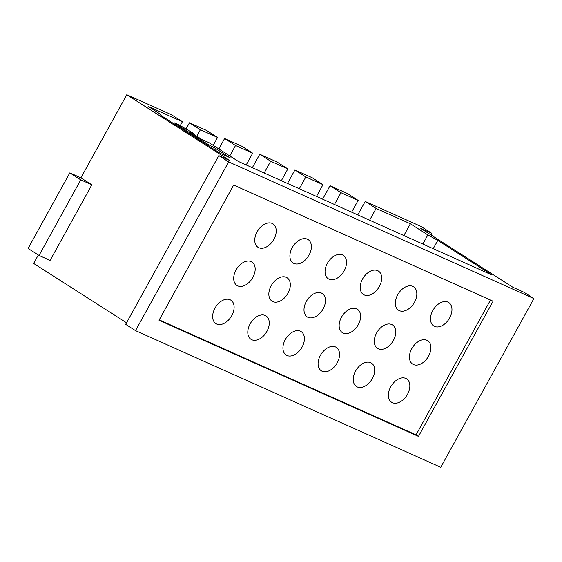 <?xml version="1.0" encoding="UTF-8"?>
<svg xmlns="http://www.w3.org/2000/svg" width="562" height="562" viewBox="0 0 562 562"><rect width="100%" height="100%" fill="white"/><g stroke="black" fill="none" stroke-linecap="round" stroke-linejoin="round"><path stroke-width="0.84" d="M80.759 179.854L69.829 172.871L28.1 248.467L39.031 255.45L50.102 260.403L91.831 184.807L80.759 179.854L39.031 255.45M357.769 214.909L365.195 201.456L420.952 226.423L431.883 233.399L420.819 228.446L512.994 287.322L524.065 292.282L533.9 298.562L228.657 161.905L218.815 155.625L229.886 160.577L126.78 94.718L80.9 177.824L91.831 184.807M431.019 234.965L431.883 233.399M193.721 134.262L194.045 133.679L189.9 131.817L201.92 139.495L209.008 142.671L238.52 161.519L492.087 275.043L437.798 240.367L427.858 234.937L410.365 223.767L376.126 208.439L369.62 220.213M173.51 123.5L173.967 122.671L179.285 125.052L194.045 133.679M206.668 144.673L207.125 143.844L173.967 122.671M214.867 149.913L215.646 148.494L207.125 143.844M215.646 148.494L230.223 157.803L220.192 153.314L160.802 115.379L160.542 114.29L148.157 106.38L182.404 121.708L171.473 114.725L126.78 94.718M180.254 125.6L182.404 121.708M186.071 128.923L189.464 122.783L200.388 129.766L196.819 136.236M213.188 145.34L217.55 137.444L206.619 130.461L189.464 122.783M217.55 137.444L200.388 129.766M218.843 148.951L224.61 138.519L235.534 145.495L229.774 155.934M246.191 164.954L252.696 153.18L241.765 146.197L224.61 138.519M252.696 153.18L235.534 145.495M252.331 167.701L259.756 154.248L270.68 161.231L264.182 173.012M281.337 180.69L287.842 168.916L276.911 161.933L259.756 154.248M287.842 168.916L270.68 161.231M287.477 183.437L294.902 169.984L305.826 176.967L299.328 188.748M316.483 196.426L322.988 184.652L312.058 177.669L294.902 169.984M322.988 184.652L305.826 176.967M322.623 199.173L330.049 185.72L340.972 192.703L334.474 204.477M351.629 212.162L358.135 200.381L347.204 193.405L330.049 185.72M358.135 200.381L340.972 192.703M365.195 201.456L376.126 208.439M403.867 235.548L410.365 223.767M422.835 244.034L427.858 234.937M433.211 248.685L437.798 240.367M257.108 231.818A13.902 9.133 122.6 0 0 263.887 247.961A13.902 9.133 122.6 0 0 275.492 226.936A13.902 9.133 122.6 0 0 257.108 231.818M236.047 269.964A13.902 9.133 122.6 0 0 242.826 286.114A13.902 9.133 122.6 0 0 254.438 265.088A13.902 9.133 122.6 0 0 236.047 269.964M214.993 308.117A13.902 9.133 122.6 0 0 221.772 324.26A13.902 9.133 122.6 0 0 233.378 303.234A13.902 9.133 122.6 0 0 214.993 308.117M292.254 247.554A13.902 9.133 122.6 0 0 299.033 263.697A13.902 9.133 122.6 0 0 310.645 242.672A13.902 9.133 122.6 0 0 292.254 247.554M271.193 285.7A13.902 9.133 122.6 0 0 277.972 301.85A13.902 9.133 122.6 0 0 289.585 280.817A13.902 9.133 122.6 0 0 271.193 285.7M250.139 323.853A13.902 9.133 122.6 0 0 256.918 339.996A13.902 9.133 122.6 0 0 268.524 318.97A13.902 9.133 122.6 0 0 250.139 323.853M327.4 263.283A13.902 9.133 122.6 0 0 334.179 279.433A13.902 9.133 122.6 0 0 345.792 258.408A13.902 9.133 122.6 0 0 327.4 263.283M306.339 301.436A13.902 9.133 122.6 0 0 313.118 317.579A13.902 9.133 122.6 0 0 324.731 296.553A13.902 9.133 122.6 0 0 306.339 301.436M285.285 339.581A13.902 9.133 122.6 0 0 292.064 355.732A13.902 9.133 122.6 0 0 303.67 334.706A13.902 9.133 122.6 0 0 285.285 339.581M362.546 279.019A13.902 9.133 122.6 0 0 369.325 295.169A13.902 9.133 122.6 0 0 380.938 274.144A13.902 9.133 122.6 0 0 362.546 279.019M341.492 317.172A13.902 9.133 122.6 0 0 348.264 333.315A13.902 9.133 122.6 0 0 359.877 312.289A13.902 9.133 122.6 0 0 341.492 317.172M320.431 355.317A13.902 9.133 122.6 0 0 327.21 371.468A13.902 9.133 122.6 0 0 338.816 350.435A13.902 9.133 122.6 0 0 320.431 355.317M397.692 294.755A13.902 9.133 122.6 0 0 404.471 310.905A13.902 9.133 122.6 0 0 416.084 289.873A13.902 9.133 122.6 0 0 397.692 294.755M376.638 332.908A13.902 9.133 122.6 0 0 383.41 349.051A13.902 9.133 122.6 0 0 395.023 328.025A13.902 9.133 122.6 0 0 376.638 332.908M355.577 371.053A13.902 9.133 122.6 0 0 362.357 387.197A13.902 9.133 122.6 0 0 373.962 366.171A13.902 9.133 122.6 0 0 355.577 371.053M432.838 310.491A13.902 9.133 122.6 0 0 439.617 326.634A13.902 9.133 122.6 0 0 451.23 305.609A13.902 9.133 122.6 0 0 432.838 310.491M411.784 348.637A13.902 9.133 122.6 0 0 418.557 364.787A13.902 9.133 122.6 0 0 430.169 343.761A13.902 9.133 122.6 0 0 411.784 348.637M390.723 386.789A13.902 9.133 122.6 0 0 397.503 402.933A13.902 9.133 122.6 0 0 409.108 381.907A13.902 9.133 122.6 0 0 390.723 386.789M418.472 436.386L159.025 320.235L233.644 185.06L493.092 301.211L418.472 436.386L416.07 434.848L159.229 319.862M416.07 434.848L490.486 300.045M228.657 161.905L135.519 330.625L125.677 324.337L218.815 155.625M135.519 330.625L440.763 467.282L533.9 298.562M38.307 254.986L33.643 263.438L126.541 322.778M69.829 172.871L80.9 177.824"/></g></svg>
